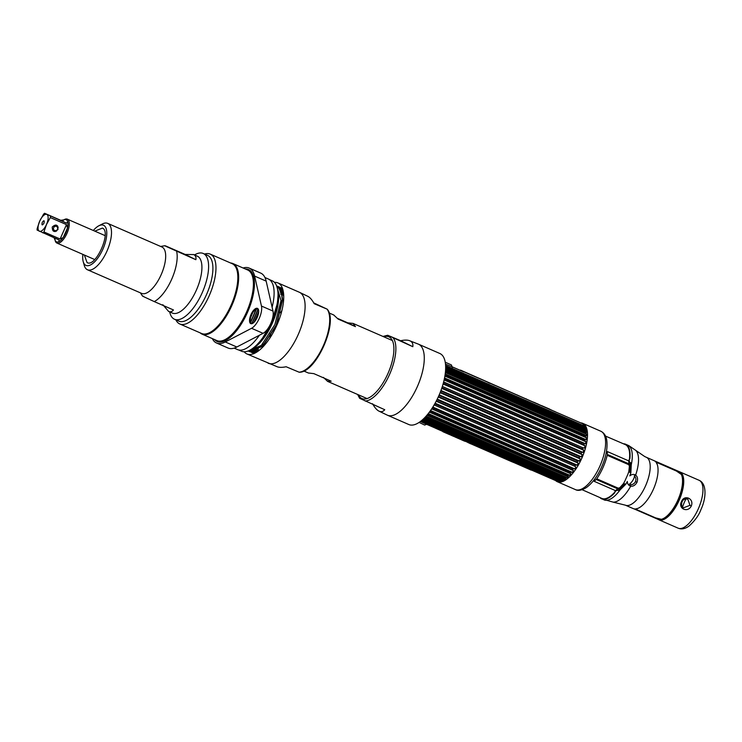 <?xml version="1.0" encoding="UTF-8"?>
<svg xmlns="http://www.w3.org/2000/svg" width="742" height="742" viewBox="0 0 742 742"><rect width="100%" height="100%" fill="white"/><g stroke="black" fill="none" stroke-linecap="round" stroke-linejoin="round"><path stroke-width="1.11" d="M555.637 480.593A31.832 13.087 -66.4 0 0 557.298 481.706A31.832 13.087 -66.4 0 0 581.774 458.306A31.832 13.087 -66.4 0 0 582.739 423.348A31.832 13.087 -66.4 0 0 580.801 422.894M625.024 444.486A29.355 12.067 113.6 0 1 625.256 444.579A29.355 12.067 113.6 0 1 625.487 444.681A29.355 12.067 113.6 0 1 629.346 459.938M629.244 460.68A29.355 12.067 113.6 0 1 628.919 462.646L628.817 462.989M600.13 470.168A29.244 12.02 -66.4 0 0 603.441 462.563M617.075 489.349L616.927 489.572A29.355 12.067 113.6 0 1 615.684 491.121M615.22 491.668A29.355 12.067 113.6 0 1 601.79 498.401A29.355 12.067 113.6 0 1 601.604 498.318M617.233 487.744L617.335 488.672M628.455 463.648L627.593 464.186M680.117 472.023L654.435 460.828M633.946 508.836L659.629 520.04M631.015 463.806L630.338 464.733L631.275 464.77L630.848 472.997L629.893 472.385L630.31 464.724M630.32 464.752L629.411 466.087M620.099 488.023L619.913 488.922M619.793 489.562L619.691 490.11M618.568 490.61A26.267 10.805 113.6 0 1 618.939 488.19M628.919 464.807A26.267 10.805 113.6 0 1 630.579 462.637M599.981 497.604A29.819 12.262 -66.4 0 0 601.103 498.55L602.504 499.153M625.886 444.365L625.339 444.124A29.819 12.262 -66.4 0 0 623.438 443.799M623.512 483.561L619.811 487.717L618.281 488.199L596.753 478.813A31.656 13.013 -66.4 0 0 607.216 455.3L628.752 464.687L629.411 466.143L628.799 471.708A31.656 13.013 113.6 0 1 627.667 474.759L625.024 480.695A31.656 13.013 113.6 0 1 623.512 483.561L625.896 484.136A29.745 12.224 -66.4 0 0 627.305 481.437C627.444 483.96 628.576 485.528 630.709 486.149L630.44 484.572C632.527 484.841 634.215 483.849 635.486 481.604C636.302 479.156 635.903 477.273 634.28 475.937L635.616 475.112A28.53 11.733 113.6 0 0 635.69 450.348L644.687 456.525A51.541 46.969 116.2 0 0 646.477 457.35L654.323 460.773A26.137 10.75 113.6 0 1 653.442 489.163A26.137 10.75 113.6 0 1 633.241 508.604A26.137 10.75 113.6 0 1 633.065 508.52M646.477 457.35A26.137 10.75 113.6 0 1 645.596 485.741A26.137 10.75 113.6 0 1 625.404 505.181L613.115 502.121A28.53 11.733 113.6 0 0 630.709 486.149C633.176 486.548 635.282 485.259 636.998 482.291C638.055 479.063 637.601 476.67 635.616 475.112C633.733 473.999 631.785 474.249 629.791 475.863A29.745 12.224 -66.4 0 0 630.848 472.997M628.038 445.293A29.819 12.262 -66.4 0 1 631.275 464.77L628.743 460.365L629.875 458.714A29.819 12.262 -66.4 0 0 625.821 444.328L628.038 445.293A27.612 25.163 -63.8 0 1 628.993 445.738L635.69 450.348M629.411 466.143L630.514 466.273M629.893 472.385L628.799 471.708M625.896 484.136L620.089 489.906L619.385 489.266L620.655 488.394L619.811 487.717M620.655 488.394L624.773 483.877M601.994 498.995L601.567 498.809A29.819 12.262 -66.4 0 0 601.781 498.902A29.819 12.262 -66.4 0 0 614.673 492.864L615.099 490.963L619.765 489.711M560.562 453.51A28.669 11.789 113.6 0 1 560.767 452.954M561.592 450.802A28.669 11.789 113.6 0 1 561.796 450.329M551.9 449.726L551.547 448.938M554.599 450.273L553.847 450.579M556.018 447.816A28.669 11.789 -66.4 0 0 555.823 448.289M577.397 457.693A28.669 11.789 -66.4 0 0 577.61 457.22M575.903 460.263L576.367 459.762M436.992 399.632L572.425 458.742M586.236 435.647L586.514 435.888A31.479 12.939 -66.4 0 0 586.532 434.144L585.234 432.577A32.212 13.245 -66.4 0 0 585.188 431.631L586.449 432.438A31.479 12.939 -66.4 0 0 586.273 430.898L584.919 429.312A32.212 13.245 -66.4 0 0 584.77 428.496L585.994 429.433A31.479 12.939 -66.4 0 0 585.633 428.134L584.223 426.539A32.212 13.245 -66.4 0 0 583.963 425.871L445.599 365.556M584.223 426.539L445.627 366.121M439.032 395.254L439.014 395.347A32.212 13.245 113.6 0 1 438.745 395.959A32.212 13.245 113.6 0 1 438.476 396.571L438.411 396.636M432.836 407.089L574.79 468.907A31.479 12.939 -66.4 0 0 575.977 467.098L574.735 466.254A32.212 13.245 -66.4 0 0 575.393 465.16L577.174 465.132A31.479 12.939 -66.4 0 0 578.278 463.166L577.063 462.201A32.212 13.245 -66.4 0 0 577.666 461.032L579.372 461.07A31.479 12.939 -66.4 0 0 580.374 458.992L579.177 457.907A32.212 13.245 -66.4 0 0 579.456 457.304A32.212 13.245 -66.4 0 0 579.725 456.692L581.348 456.812A31.479 12.939 -66.4 0 0 582.22 454.67L581.042 453.473A32.212 13.245 -66.4 0 0 581.496 452.23L440.794 390.886A32.212 13.245 113.6 0 1 440.331 392.128L440.294 392.184M445.59 365.509L583.991 425.843L585.16 426.928A31.479 12.939 -66.4 0 0 583.602 424.582A31.479 12.939 -66.4 0 0 581.821 423.339L558.828 413.313M445.488 364.146L452.221 366.845M581.496 452.23L583.054 452.444A31.479 12.939 -66.4 0 0 583.778 450.283L582.591 448.984A32.212 13.245 -66.4 0 0 582.971 447.751L584.455 448.066A31.479 12.939 -66.4 0 0 585.011 445.951L583.815 444.56A32.212 13.245 -66.4 0 0 584.093 443.354L585.512 443.79A31.479 12.939 -66.4 0 0 585.892 441.75L584.677 440.284A32.212 13.245 -66.4 0 0 584.844 439.143L586.199 439.7A31.479 12.939 -66.4 0 0 586.403 437.78L585.15 436.259A32.212 13.245 -66.4 0 0 585.215 435.202L445.172 374.153M580.958 425.667A30.097 12.373 113.6 0 1 581.951 425.556M583.602 424.582L586.143 427.169A30.097 12.373 113.6 0 1 586.245 427.281M575.069 422.05L576.321 423.561A31.479 12.939 -66.4 0 0 576.209 423.599M576.321 423.561L445.636 366.585M553.597 477.987A31.479 12.939 -66.4 0 1 553.328 477.449L422.031 420.213M426.706 424.341L556.667 481.039A31.479 12.939 -66.4 0 0 558.791 481.502A31.479 12.939 -66.4 0 0 560.998 481.215L559.385 481.085A32.212 13.245 -66.4 0 0 560.043 480.862L562.176 480.825A31.479 12.939 -66.4 0 0 563.354 480.287L561.815 480.055A32.212 13.245 -66.4 0 0 562.51 479.647L564.606 479.564A31.479 12.939 -66.4 0 0 565.84 478.72L564.374 478.386A32.212 13.245 -66.4 0 0 565.098 477.811L567.138 477.7A31.479 12.939 -66.4 0 0 568.409 476.568L566.999 476.114A32.212 13.245 -66.4 0 0 567.732 475.381L569.717 475.26A31.479 12.939 -66.4 0 0 570.988 473.869L569.643 473.285A32.212 13.245 -66.4 0 0 570.366 472.422L572.286 472.311A31.479 12.939 -66.4 0 0 573.538 470.688L572.24 469.983A32.212 13.245 -66.4 0 0 572.945 468.99L432.428 407.729M421.697 420.491L560.136 480.844M427.383 424.684L420.436 421.502M552.419 476.206L550.889 476.364A32.212 13.245 -66.4 0 0 550.898 476.392M553.875 449.958A32.212 13.245 -66.4 0 0 553.671 450.505M562.566 481.595A30.097 12.373 113.6 0 1 562.417 481.595L558.791 481.502M559.19 480.426A30.097 12.373 113.6 0 1 557.863 478.942M574.456 468.833L572.945 468.99M427.04 415.093L568.038 476.531M421.224 420.881L559.375 481.113L421.252 420.862M421.651 420.528L560.043 480.862M562.176 480.825L422.402 419.889M423.376 418.998L562.51 479.647M561.815 480.055L422.866 419.471M564.606 479.564L424.09 418.312M425.426 416.921L565.098 477.811M564.374 478.386L424.832 417.551M567.138 477.7L426.075 416.206M427.68 414.324L567.732 475.381M569.717 475.26L428.273 413.6M430.045 411.244L570.366 472.422M569.643 473.285L429.386 412.144M572.286 472.311L430.564 410.521M431.696 408.861L572.203 470.113M572.24 469.983L431.77 408.74M434.756 403.852L575.393 465.16M574.735 466.254L434.126 404.956M577.174 465.132L435.118 403.203M436.185 401.218L577.304 462.739M436.964 399.697L577.666 461.032M577.063 462.201L436.37 400.865M579.372 461.07L437.251 399.113M438.234 397.026L579.725 458.704M439.014 395.347L579.725 456.692M579.177 457.907L438.476 396.571M550.889 476.364L422.05 420.195M580.801 456.571L439.208 394.846M440.089 392.703L582.22 454.67M581.042 453.473L440.331 392.128M582.145 452.045L440.943 390.487M441.703 388.344L583.778 450.283M442.334 386.443L582.971 447.751M582.591 448.984L441.935 387.667M584.733 445.757L443.067 384.004M443.586 382.102L584.093 443.354M584.195 443.224L443.623 381.935M444.106 379.941L585.892 441.75M444.532 377.975L584.844 439.143L444.532 377.938M584.677 440.284L444.3 379.088M444.875 376.083L586.403 437.78M585.15 436.259L445.024 375.174M445.358 372.595L586.532 434.144M445.534 370.74L585.188 431.631M585.234 432.577L445.46 371.64M445.599 369.572L586.273 430.898M445.645 367.846L584.77 428.496M584.919 429.312L445.636 368.588M445.645 367.114L585.633 428.134M559.598 413.693L460.522 370.119L559.598 413.693M528.805 400.161L480.222 378.8L528.805 400.161M469.872 374.311L472.682 375.693L469.872 374.311M474.129 376.231L478.191 378.086L474.129 376.231M532.515 401.737L541.762 405.772L532.515 401.737M534.296 402.6L535.372 403.073L534.296 402.6M536.271 403.444L534.991 402.869L536.271 403.444M536.781 403.685L538.265 404.325L536.781 403.685M538.933 404.622L537.783 404.084L538.933 404.622M540.093 405.086L540.76 405.42L540.093 405.086M541.308 405.651L542.319 406.097L541.308 405.651M543.821 406.718L544.619 407.098L543.821 406.718M550.008 409.445L548.83 408.898L550.008 409.445M550.916 409.844L550.249 409.519L550.916 409.844M553.105 410.799L554.302 411.318L553.105 410.799M542.634 406.226L543.58 406.635L542.634 406.226M545.333 407.414L546.409 407.877L545.333 407.414M547.039 408.119L546.01 407.673L547.039 408.119M552.206 410.382L550.981 409.844L552.206 410.382M555.202 411.68L554.32 411.3L555.202 411.68M528.035 399.836L528.842 400.235L528.035 399.836M549.794 409.185L541.484 405.559L549.794 409.185M435.582 428.255L531.151 470.103M512.073 461.849L467.822 442.492M513.316 462.331L512.583 462.053M526.597 468.119L525.828 467.785M521.088 465.716L520.281 465.336M463.175 440.47L454.373 436.63M464.733 441.24L463.147 440.516L464.733 441.24M462.136 440.089L463.36 440.637L462.136 440.089M462.238 440.154L460.699 439.44L462.238 440.154M460.086 439.218L458.908 438.67L460.086 439.218M457.591 438.086L458.463 438.503L457.591 438.086M457.721 438.179L456.042 437.409L457.721 438.179M454.021 436.537L453.223 436.185L454.021 436.537M449.021 434.395L447.639 433.745L449.021 434.395M448.103 433.987L447.231 433.569L448.103 433.987M445.914 433.04L444.05 432.187L445.914 433.04M455.996 437.418L454.781 436.871L455.996 437.418M453.696 436.426L452.11 435.702L453.696 436.426M450.644 435.062L452.166 435.758L450.644 435.062M449.689 434.673L449.16 434.422L449.689 434.673M445.766 432.948L447.38 433.662L445.766 432.948M442.816 431.658L444.263 432.317L442.816 431.658M469.788 443.41L470.586 443.799L469.788 443.41M451.377 435.322L446.016 432.985M656.753 463.722C656.299 462.628 657.134 462.572 659.248 463.546L676.472 471.059L681.36 474.453A25.933 10.657 113.6 0 1 677.873 500.08A25.933 10.657 113.6 0 1 661.382 519.317L655.622 517.888L638.398 510.375C636.228 509.494 635.69 508.891 636.775 508.585M270.005 334.048L270.765 334.382A31.656 13.013 -66.4 0 0 270.301 336.284M270.153 336.961A31.656 13.013 -66.4 0 0 269.93 338.018M280.541 312.53A31.656 13.013 -66.4 0 0 280.402 312.744L279.159 312.206M281.886 310.601A31.656 13.013 -66.4 0 0 280.921 311.965M273.974 331.173A31.656 13.013 113.6 0 1 274.883 328.548M278.046 321.221A31.656 13.013 113.6 0 1 279.613 318.225M408.601 424.424A38.751 15.934 -66.4 0 0 408.87 424.554A38.751 15.934 -66.4 0 0 438.819 395.727A38.751 15.934 -66.4 0 0 440.117 353.628A38.751 15.934 -66.4 0 0 439.848 353.498L418.469 344.177A38.751 15.934 113.6 0 1 418.738 344.307A38.751 15.934 113.6 0 1 417.44 386.406A38.751 15.934 113.6 0 1 387.491 415.232L408.87 424.554M410.205 340.958C408.063 339.919 404.882 339.836 400.661 340.717L412.821 346.7C413.201 343.936 412.329 342.025 410.205 340.958L418.469 344.177M372.586 403.759C374.701 407.608 376.834 410.066 378.967 411.133C381.1 412.172 383.03 411.708 384.755 409.742L359.703 398.333M387.491 415.232L378.967 411.133M400.661 340.717L387.704 335.263L382.955 336.441M387.778 335.282L412.821 346.7M358.405 394.809A33.678 13.848 -66.4 0 0 361.604 398.398A33.678 13.848 -66.4 0 0 361.688 398.445A33.678 13.848 -66.4 0 0 387.778 373.903A33.678 13.848 -66.4 0 0 389.17 336.961A33.678 13.848 -66.4 0 0 389.086 336.914A33.678 13.848 -66.4 0 0 383.707 336.766M244.183 351.782A38.751 15.934 -66.4 0 0 246.669 353.832A38.751 15.934 -66.4 0 0 246.947 353.962A38.751 15.934 -66.4 0 0 276.887 325.135A38.751 15.934 -66.4 0 0 278.194 283.036A38.751 15.934 -66.4 0 0 277.916 282.906A38.751 15.934 -66.4 0 0 274.447 282.368M268.048 363.153A38.751 15.934 -66.4 0 0 268.326 363.283A38.751 15.934 -66.4 0 0 298.265 334.457A38.751 15.934 -66.4 0 0 299.573 292.357A38.751 15.934 -66.4 0 0 299.295 292.227L307.828 296.327C309.961 297.394 312.085 299.851 314.2 303.701L327.083 309.136L313.764 302.912M299.063 372.178L286.134 366.752C281.914 367.624 278.732 367.54 276.58 366.502M246.947 353.962L277.248 366.78M299.017 372.178A35.301 14.515 113.6 0 0 323.354 345.726A35.301 14.515 113.6 0 0 327.083 309.136L327.157 309.154C338.825 321.713 315.99 373.347 299.091 372.206M227.785 347.896A40.866 16.797 -66.4 0 0 228.072 348.035A40.866 16.797 -66.4 0 0 236.828 347.006L263.085 333.325A13.801 5.676 -66.4 0 0 270.737 323.531A13.801 5.676 -66.4 0 0 272.991 311.074L266.165 281.125A40.866 16.797 -66.4 0 0 261.017 273.251A40.866 16.797 -66.4 0 0 260.73 273.112L249.191 268.085A40.866 16.797 113.6 0 1 249.479 268.224A40.866 16.797 113.6 0 1 254.627 276.098L261.453 306.047A13.801 5.676 113.6 0 1 259.199 318.494A13.801 5.676 113.6 0 1 251.547 328.298L225.299 341.969A40.866 16.797 113.6 0 1 216.534 342.999A40.866 16.797 113.6 0 1 216.247 342.869A40.866 16.797 113.6 0 1 212.323 338.593M243.098 268.001A40.866 16.797 113.6 0 1 249.191 268.085M251.028 314.478A8.338 3.432 -66.4 0 0 252.549 323.429A8.338 3.432 -66.4 0 0 257.186 317.502A8.338 3.432 -66.4 0 0 258.494 309.785A8.338 3.432 -66.4 0 0 251.028 314.478M258.568 310.11A7.782 3.2 -66.4 0 0 251.686 314.775A7.782 3.2 -66.4 0 0 252.837 323.262M230.614 263.002A38.51 15.832 113.6 0 1 232.867 263.54A38.51 15.832 113.6 0 1 231.699 305.834A38.51 15.832 113.6 0 1 202.093 334.141A38.51 15.832 113.6 0 1 200.155 332.852M179.796 323.976L201.666 333.51A38.102 15.665 -66.4 0 0 230.966 305.5A38.102 15.665 -66.4 0 0 232.125 263.66L210.255 254.126A38.102 15.665 113.6 0 1 209.096 295.965A38.102 15.665 113.6 0 1 179.796 323.976A38.102 15.665 113.6 0 1 175.863 319.848M204.551 254.052A38.102 15.665 113.6 0 1 210.255 254.126M176.865 319.793A35.894 14.757 -66.4 0 0 206.434 294.76A35.894 14.757 -66.4 0 0 207.268 255.239M194.469 254.914L195.573 254.339A35.894 14.757 113.6 0 1 203.215 253.467A35.894 14.757 113.6 0 1 203.475 253.578A35.894 14.757 113.6 0 1 202.269 292.58A35.894 14.757 113.6 0 1 174.528 319.273A35.894 14.757 113.6 0 1 174.277 319.153A35.894 14.757 113.6 0 1 169.974 313.078L169.64 311.872M203.215 253.467L207.528 255.341A35.894 14.757 113.6 0 1 207.779 255.461A35.894 14.757 113.6 0 1 206.573 294.453A35.894 14.757 113.6 0 1 178.841 321.147L174.528 319.273M172.209 312.994A31.071 12.772 -66.4 0 0 172.432 313.096A31.071 12.772 -66.4 0 0 196.435 289.983A31.071 12.772 -66.4 0 0 197.483 256.231A31.071 12.772 -66.4 0 0 197.261 256.129A31.071 12.772 -66.4 0 0 197.038 256.036M162.823 304.73L168.629 311.436M166.162 246.455L195.86 259.7C196.305 257.242 195.582 255.536 193.69 254.58L185.203 254.46L165.976 246.075C164.409 245.509 164.464 245.63 166.162 246.455C164.464 245.63 164.409 245.509 165.976 246.075M195.86 259.7L185.203 254.46M176.633 251.315A31.071 12.772 113.6 0 1 171.588 279.474A31.071 12.772 113.6 0 1 154.253 301.586L173.47 309.961C172.014 311.798 170.326 312.252 168.415 311.334M154.253 301.586L143.781 296.726C142.084 295.9 142.028 295.77 143.596 296.346M141.481 293.313A25.311 10.407 -66.4 0 0 141.657 293.396A25.311 10.407 -66.4 0 0 161.218 274.568A25.311 10.407 -66.4 0 0 162.062 247.077A25.311 10.407 -66.4 0 0 161.886 246.993A25.311 10.407 -66.4 0 0 161.7 246.919M93.325 230.484A21.908 9.006 113.6 0 1 98.834 225.791L102.313 223.991A25.311 10.407 113.6 0 1 107.701 223.37A25.311 10.407 113.6 0 1 107.878 223.453A25.311 10.407 113.6 0 1 107.034 250.954A25.311 10.407 113.6 0 1 87.473 269.773A25.311 10.407 113.6 0 1 87.296 269.689A25.311 10.407 113.6 0 1 84.263 265.404L83.206 261.629A21.908 9.006 113.6 0 1 82.9 254.395M98.834 225.791A21.908 9.006 113.6 0 1 103.648 225.327A21.908 9.006 113.6 0 1 102.832 249.312A21.908 9.006 113.6 0 1 85.831 265.339A21.908 9.006 113.6 0 1 83.206 261.629M84.384 255.044L87.064 262.575C95.579 268.001 111.856 231.68 102.424 228.091L94.809 231.133M63.729 219.901L64.554 219.474A13.041 5.361 113.6 0 1 67.327 219.159A13.041 5.361 113.6 0 1 66.938 233.48A13.041 5.361 113.6 0 1 56.911 243.061A13.041 5.361 113.6 0 1 55.251 240.816L54.964 239.777A12.104 4.971 -66.4 0 0 58.841 241.679L59.072 239.972L37.1 230.066A12.104 4.971 113.6 0 1 37.146 228.619L39.697 221.144L43.546 214.243A12.104 4.971 113.6 0 1 44.576 213.269L66.548 223.175L67.707 221.756A12.104 4.971 -66.4 0 0 63.831 219.855A12.104 4.971 -66.4 0 0 63.599 219.966A12.104 4.971 -66.4 0 0 62.105 220.995M55.121 240.26A13.041 5.361 113.6 0 1 54.954 238.182M62.356 221.116A13.041 5.361 113.6 0 1 64.062 219.762M50.391 216.135A12.104 4.971 113.6 0 1 50.345 217.582L46.486 224.483A9.192 3.784 113.6 0 1 39.354 231.216A9.192 3.784 113.6 0 1 39.697 221.144A9.192 3.784 113.6 0 1 46.829 214.419A9.192 3.784 113.6 0 1 46.486 224.483L43.936 231.958L60.102 239.007L66.502 224.622L67.494 227.952L63.228 237.542A12.104 4.971 -66.4 0 0 65.806 232.969A12.104 4.971 -66.4 0 0 67.494 227.952A12.104 4.971 -66.4 0 0 67.707 221.756M63.831 219.855L60.742 220.318L44.576 213.269M60.742 220.318L66.548 223.175M66.502 224.622L50.345 217.582M60.102 239.007L63.228 237.542A12.104 4.971 -66.4 0 1 58.841 241.679M43.936 231.958A12.104 4.971 113.6 0 1 42.915 232.923M54.704 238.071A12.104 4.971 -66.4 0 0 54.964 239.777L54.073 237.792M42.248 222.396C41.598 225.401 42.164 225.679 43.945 223.231C44.594 220.235 44.028 219.957 42.248 222.396M57.987 229.501C57.895 224.622 55.975 223.787 52.246 226.996C52.348 231.875 54.259 232.71 57.987 229.501M54.639 230.521A2.254 2.059 -63.8 0 1 53.674 227.646A2.254 2.059 -63.8 0 1 57.384 227.238A2.319 2.319 0 0 1 55.696 230.66A2.254 2.059 -63.8 0 1 54.639 230.521M572.24 454.883L572.036 455.356M571.182 457.499L570.978 458.046M573.77 455.551L573.575 456.024M572.722 458.176L572.499 458.779M575.31 456.219L575.115 456.701M574.262 458.844L574.039 459.446M570.7 454.215L570.496 454.688M569.652 456.831L569.448 457.378M568.344 456.896L568.548 456.349M569.402 454.206L569.596 453.733M572.935 458.973L573.167 458.361M574.011 456.219L574.215 455.746M571.423 458.241L571.628 457.693M572.472 455.551L572.676 455.069M569.884 457.573L570.088 457.026M570.941 454.874L571.136 454.401M627.806 445.998A26.87 24.495 116.2 0 0 627.741 445.97L627.259 445.738A26.87 24.495 -63.8 0 1 627.788 445.97M681.852 473.572L681.175 473.275M681.128 473.229L681.824 473.535M660.872 519.836L661.558 520.133M661.604 520.133L660.937 519.836M604.684 499.301A26.87 24.495 -63.8 0 1 603.608 498.865L604.081 499.097A26.87 24.495 116.2 0 0 604.582 499.31M659.119 519.882L658.748 519.715A26.137 10.75 -66.4 0 0 658.933 519.799A26.137 10.75 -66.4 0 0 679.125 500.358A26.137 10.75 -66.4 0 0 680.006 471.968L699.233 480.352A4.6 4.192 -63.8 0 1 699.391 480.426C706.857 483.895 706.328 498.123 700.912 509.671C698.955 515.152 694.994 520.615 689.012 526.078C685.089 528.879 681.471 529.575 678.16 528.183A26.137 10.75 -66.4 0 0 698.278 508.91A26.137 10.75 -66.4 0 0 699.372 480.417A26.137 10.75 -66.4 0 0 699.233 480.352M681.462 501.648C677.78 508.78 687.992 513.149 691.303 505.942C694.382 498.513 684.18 494.153 681.462 501.648L681.972 501.852L681.462 501.648M689.977 505.339L687.825 499.171C684.94 498.541 683.011 499.449 682.056 501.898C681.091 504.829 681.601 506.786 683.605 507.76L689.977 505.339L691.303 505.942M596.188 479.453L617.715 488.839L615.489 490.62L594.147 481.308L596.188 479.453M628.854 463.824L607.318 454.438L607.383 451.581L628.724 460.893L628.854 463.824M655.64 461.747L679.857 472.302A25.766 10.592 113.6 0 1 678.893 500.525A25.766 10.592 113.6 0 1 659.082 519.465A25.766 10.592 113.6 0 1 658.896 519.381M567.88 456.692A27.64 11.362 113.6 0 1 568.075 456.144M568.901 453.993A27.64 11.362 113.6 0 1 569.095 453.51M567.945 453.01A28.669 11.789 -66.4 0 0 567.751 453.483M566.916 455.634A28.669 11.789 -66.4 0 0 566.712 456.191M585.447 427.958A28.994 11.918 -66.4 0 0 584 426.993L449.012 368.153M427.216 424.007L424.693 425.083L419.137 422.421M451.219 364.851L446.053 362.578L451.219 364.851M463.249 371.464L556.815 412.478M549.868 409.222L548.876 408.786M547.782 408.313L541.725 405.67M538.293 404.177L536.614 403.444M535.78 403.082L534.017 402.312M526.588 399.075L525.855 398.751M474.082 376.185L473.322 375.851M468.582 373.782L467.812 373.449M490.035 383.364L487.995 382.473M486.298 381.592L488.542 382.584M491.028 383.697L490.425 383.391M492.586 384.337L494.469 385.154M495.127 385.478L494.089 385.052M496.203 385.914L497.891 386.647M498.225 386.805L499.181 387.25M501.462 388.27L500.442 387.76M501.842 388.372L504.653 389.652M504.18 389.392L506.99 390.672M508.075 391.09L509.578 391.804M512.731 393.177L512.147 392.889M513.112 393.279L516.413 394.725M516.812 394.92L514.104 393.752L516.97 395.032M518.806 395.82L517.842 395.375M520.689 396.608L522.368 397.313M482.207 379.654L528.072 399.845M528.239 399.929L527.757 399.743M527.302 399.548L526.801 399.344M480.946 379.153L481.679 379.44M485.648 381.332L489.692 383.039L485.648 381.332M493.68 384.875L489.46 382.891L493.68 384.875M495.934 385.71L502.427 388.687L495.934 385.71M502.928 388.91L508.456 391.312L502.928 388.91M506.638 390.385L513.622 393.566L506.638 390.385M514.197 393.817L518.983 395.903L514.197 393.817M516.71 394.772L523.249 397.758L516.71 394.772M499.143 387.203L497.632 386.499L499.143 387.203M468.387 373.755L469.296 374.163M475.641 376.917L474.101 376.305M473.897 376.157L475.464 376.834M532.673 401.821L540.612 405.29M539.063 404.65L537.931 404.158M537.264 403.861L536.763 403.648M534.815 402.795L533.776 402.34M535.872 403.203L534.092 402.35L535.872 403.203M542.077 405.846L549.247 409.037M549.544 409.213L541.799 405.716M541.465 405.596L550.072 409.371M543.645 406.57L548.783 408.842M530.66 469.705L438.374 429.47M468.554 442.816L513.881 462.572M333.677 314.96L338.139 319.079L355.455 326.628L352.942 323.354L392.37 340.541M353.164 323.456L347.692 322.816L337.684 318.448M323.401 377.372L327.639 381.397M327.417 381.295L331.164 381.184L313.847 373.634L308.366 372.994M355.455 326.628L347.692 322.816M259.403 335.245A38.51 15.832 113.6 0 1 237.561 349.603L234.166 348.119M264.94 277.527L268.335 279.001A38.51 15.832 113.6 0 1 272.11 307.197M269.392 279.586L272.258 280.828A38.398 15.786 113.6 0 1 271.09 323.002A38.398 15.786 113.6 0 1 241.567 351.226L238.701 349.974M256.435 352.023L256.073 351.059M256.009 350.883L255.712 349.788M255.536 349.881L255.851 350.957M255.907 351.133L256.278 352.079M283.027 290.317L282.34 290.493M282.192 290.539L281.264 290.864M281.107 290.929L280.133 291.365M280.188 291.541L281.172 291.087M281.329 291.022L282.257 290.678M282.414 290.632L283.054 290.456M254.367 350.456L254.738 351.411M254.803 351.56L255.229 352.394M255.378 352.357L254.96 351.504M254.896 351.356L254.534 350.391M279.79 290.354L280.717 290.011M280.875 289.964L281.756 289.732M281.904 289.695L282.748 289.565M282.665 289.454L281.83 289.575M281.682 289.603L280.801 289.825M280.652 289.862L279.725 290.187M254.849 353.192L254.45 352.673M254.367 352.561L253.912 351.819M253.838 351.689L253.421 350.836M253.263 350.892L253.69 351.727M253.764 351.856L254.228 352.58M254.311 352.691L254.756 353.238M254.404 321.917L258.661 312.039M279.335 289.287L280.226 289.055M280.365 289.028L281.209 288.898M281.339 288.879L282.145 288.851M282.053 288.759L281.255 288.777M281.125 288.786L280.291 288.907M280.142 288.935L279.27 289.148M258.68 311.464L254.005 322.334M254.061 353.275L253.504 352.738M253.421 352.635L252.911 352.005M252.827 351.893L252.373 351.151M252.224 351.189L252.697 351.912M252.772 352.023L253.291 352.645M253.374 352.738L253.931 353.257M252.113 323.438L258.151 309.395M278.825 288.36L279.669 288.23M279.808 288.211L280.606 288.174M280.736 288.184L281.496 288.239M281.617 288.258L282.34 288.397M282.238 288.341L281.524 288.174M281.403 288.156L280.643 288.091M280.513 288.082L279.725 288.109M279.586 288.119L278.751 288.239M257.975 309.228L251.863 323.438M253.208 353.118L252.614 352.682M252.521 352.598L251.965 352.07M251.881 351.968L251.371 351.337M251.232 351.346L251.751 351.968M251.835 352.06L252.391 352.589M252.493 352.663L253.087 353.09M282.498 288.508L280.077 287.581M280.699 287.664L279.984 287.506M279.864 287.488L279.103 287.414M278.973 287.414L278.185 287.432M256.083 309.21L250.527 322.176M250.666 322.51L256.435 309.062M278.269 287.544L279.066 287.506M279.196 287.506L279.957 287.571M280.921 287.766L282.479 288.443M254.441 353.387L251.77 352.515M251.668 352.45L251.074 352.014M250.982 351.931L250.425 351.393M250.304 351.393L250.861 351.912M250.954 351.996L251.547 352.422M251.659 352.487L254.599 353.313M250.805 317.224L252.642 312.929M277.656 286.839L278.417 286.894M278.538 286.913L279.261 287.061M279.382 287.089L282.795 289.454M282.887 289.76L279.28 287.033M279.159 286.996L278.445 286.839M278.315 286.82L277.564 286.746M256.89 352.033L250.23 351.847M250.128 351.782L249.544 351.337M249.414 351.328L250.008 351.745M250.119 351.81L257.724 351.476M276.998 286.245L278.63 286.709L283.63 294.398M277.842 286.421L278.63 286.709M283.713 296.179L278.417 286.607M277.619 286.329L276.905 286.171M276.59 285.837L281.274 290.883L282.6 300.009L276.404 325.256L262.705 346.254L249.442 351.569L248.691 351.17M248.579 351.142L249.219 351.467L262.408 346.226L276.182 325.163L282.377 299.935L281.06 290.799L276.59 285.818M276.645 285.976L281.023 300.547L274.865 324.588L261.351 345.401L248.171 351.003M252.28 348.74A37.035 15.23 -66.4 0 0 271.544 323.169A37.035 15.23 -66.4 0 0 277.721 290.372M280.522 292.877L281.552 292.302M281.728 292.209L282.702 291.754M282.646 291.597L281.672 292.033M281.506 292.116L280.476 292.682M257.548 351.56L257.242 350.456M257.196 350.261L256.955 349.028M256.769 349.148L257.029 350.363M257.075 350.549L257.391 351.634M283.045 292.784L282.016 293.35M281.839 293.452L280.745 294.147M258.086 348.23L258.272 349.603M258.309 349.816L258.531 350.883M258.578 350.845A35.56 14.617 113.6 0 1 258.355 349.788M258.318 349.575A35.56 14.617 113.6 0 1 258.123 348.202M280.782 294.37L281.877 293.656M282.053 293.544L283.092 292.969M575.606 456.349A31.832 13.087 -66.4 0 0 575.412 456.831M574.568 458.973A31.832 13.087 -66.4 0 0 574.345 459.586M575.384 489.59A31.832 13.087 -66.4 0 0 599.861 466.189A31.832 13.087 -66.4 0 0 600.825 431.232C604.211 432.966 606.195 436.064 606.789 440.516C607.689 448.353 605.973 457.155 601.66 466.941C597.393 476.364 592.302 483.237 586.375 487.559C581.663 490.388 577.999 491.065 575.384 489.59L557.298 481.706M681.277 494.793A26.137 10.75 -66.4 0 0 680.841 495.6M677.001 504.402A26.137 10.75 -66.4 0 0 676.704 505.265M626.665 444.848A29.819 12.262 -66.4 0 0 625.636 444.764M602.189 498.559A29.819 12.262 -66.4 0 0 602.949 499.255M686.044 498.8A21.537 8.858 -66.4 0 0 682.566 506.999M633.241 508.604L625.404 505.181A26.137 10.75 113.6 0 1 625.218 505.098M635.486 481.604L636.998 482.291M603.784 499.774A29.819 12.262 -66.4 0 0 603.997 499.867A29.819 12.262 -66.4 0 0 620.089 489.906M583.815 444.56L443.271 383.289M365.175 401.023A35.301 14.515 -66.4 0 0 389.513 374.562A35.301 14.515 -66.4 0 0 393.241 337.972M283.676 298.887A38.751 15.934 -66.4 0 0 282.6 300.018M282.368 300.269A38.751 15.934 -66.4 0 0 280.94 301.911M276.59 307.754A38.751 15.934 -66.4 0 0 276.145 308.422M264.43 335.301A38.751 15.934 -66.4 0 0 264.245 336.08M262.844 343.834A38.751 15.934 -66.4 0 0 262.64 345.995M262.622 346.328A38.751 15.934 -66.4 0 0 262.566 347.302M261.453 306.047L272.991 311.074M263.085 333.325L251.547 328.298M225.299 341.969L236.828 347.006M266.165 281.125L254.627 276.098M214.624 339.604A39.243 16.138 -66.4 0 0 247.355 312.67A39.243 16.138 -66.4 0 0 245.398 269.003M202.093 334.141L216.859 340.578A38.51 15.832 -66.4 0 0 246.288 312.67A38.51 15.832 -66.4 0 0 246.465 312.271A38.51 15.832 -66.4 0 0 247.633 269.977L232.867 263.54M57.626 225.967L57.19 226.95M55.529 230.679L55.112 231.615M677.975 528.1A26.137 10.75 -66.4 0 0 678.16 528.183L658.933 519.799M628.53 484.851A13.801 12.586 116.2 0 0 633.835 478.442A13.801 12.586 116.2 0 0 634.605 476.197M634.651 475.993A13.801 12.586 116.2 0 0 634.902 474.722M277.666 289.974A35.56 14.617 113.6 0 1 272.231 323.438A35.56 14.617 113.6 0 1 251.946 348.972M582.739 423.348L600.825 431.232M582.127 489.72L601.79 498.401M605.509 436.083L625.256 444.579M601.781 498.902L613.115 502.121M463.75 371.863L452.537 366.975M567.157 476.355L426.938 415.223M585.531 435.146L445.191 373.968M359.629 398.315L357.644 394.484M299.295 292.227L277.916 282.906M228.072 348.035L216.534 342.999M193.504 254.497L197.261 256.129M168.694 311.464L172.432 313.096M140.396 292.84L142.464 296.012M160.624 246.446L164.854 245.723M87.473 269.773L141.657 293.396M107.701 223.37L161.886 246.993M56.911 243.061L94.679 259.533M67.327 219.159L105.095 235.622M58.201 227.154L57.672 228.341M56.884 230.103L56.383 231.235M635.041 508.984L659.082 519.465M445.311 362.755L446.053 362.578M452.342 367.578L451.451 364.981M329.142 312.985L333.9 315.053M303.84 371.028L308.598 373.096M327.676 381.416L367.067 398.584M277.972 296.355L277.425 303.293L271.433 323.113L261.74 339.474L256.825 344.854"/></g></svg>
